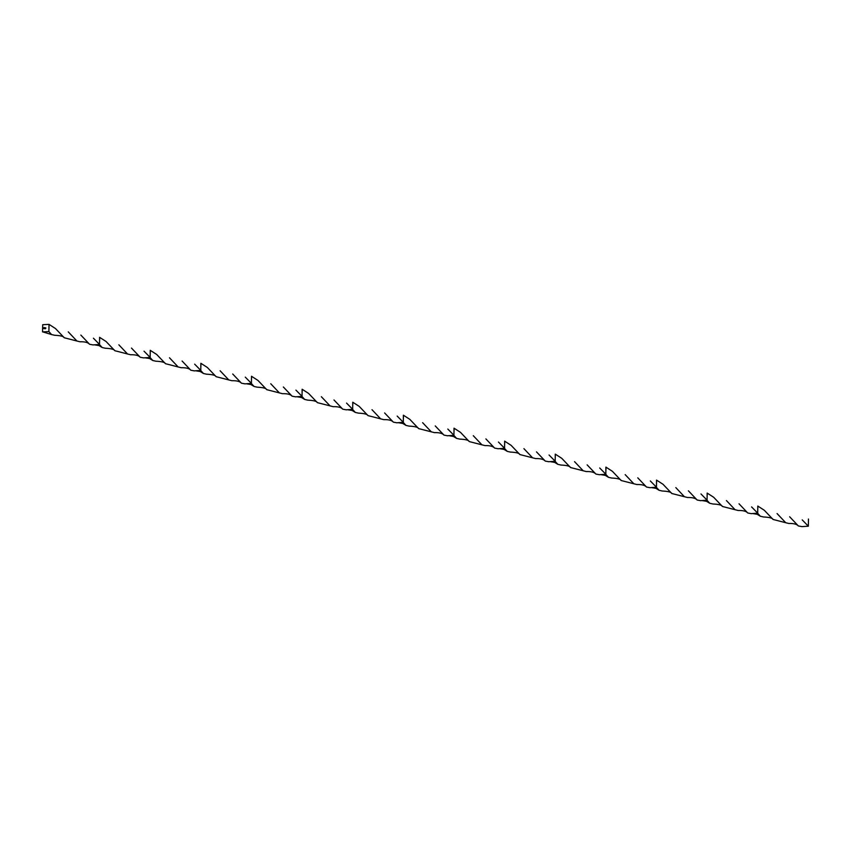 <?xml version="1.0" encoding="UTF-8"?>
<svg xmlns="http://www.w3.org/2000/svg" width="851" height="851" viewBox="0 0 851 851"><rect width="100%" height="100%" fill="white"/><g stroke="black" fill="none" stroke-linecap="round" stroke-linejoin="round"><path stroke-width="1.28" d="M93.408 338.198L99.578 344.485L93.195 344.9M99.514 344.591L96.365 344.719M99.61 337.326L99.524 344.538M99.705 337.358L99.599 340.943M144.021 351.176L150.212 357.463L143.83 357.877M150.138 357.569L146.989 357.697M150.244 350.304L150.159 357.516M168.615 364.483L165.498 363.717L156.69 354.473L150.329 350.367L150.223 353.92M200.804 370.44L194.454 370.855M200.772 370.547L197.623 370.674M200.868 363.281L200.783 370.493M231.866 380.705L216.122 376.695L207.325 367.451L200.953 363.345L200.857 366.898M251.439 383.418L245.088 383.833M251.396 383.524L248.247 383.652M251.502 376.259L251.417 383.471M282.489 393.694L266.757 389.673L257.959 380.429L251.588 376.323L251.481 379.876M302.062 396.396L295.712 396.811M302.031 396.502L298.882 396.63M302.126 389.237L302.041 396.449M346.389 409.842L342.719 409.161C341.198 407.363 338.007 406.533 333.135 406.661L317.38 402.651L308.583 393.407L302.211 389.301L302.116 392.854M352.697 409.374L346.346 409.788M358.484 413.139L355.335 412.427L352.622 409.48L349.506 409.608M352.761 402.215L352.676 409.427M397.023 422.819L393.353 422.139C391.832 420.341 388.63 419.511 383.769 419.639L368.015 415.628L359.218 406.384L352.846 402.278L352.74 405.831M403.321 422.351L396.97 422.766M409.108 426.117L405.97 425.404L403.257 422.458L400.14 422.585M403.385 415.192L403.31 422.404M447.647 435.797L443.988 435.116C442.456 433.319 439.265 432.489 434.393 432.616L418.639 428.606L409.842 419.362L403.47 415.256L403.374 418.809M757.73 513.196L751.38 513.621M757.794 506.047L757.709 513.249M707.096 500.218L700.745 500.643M707.16 493.069L707.085 500.271M650.324 480.964L656.504 487.24L650.121 487.666M656.536 480.092L656.451 487.293M599.7 467.986L605.88 474.262L599.487 474.688M605.901 467.114L605.827 474.315M549.065 455.008L555.246 461.285L548.863 461.71M555.278 454.136L555.192 461.338M498.441 442.031L504.611 448.307L498.229 448.732M504.643 441.148L504.569 448.36M453.955 435.329L447.605 435.755M454.019 428.17L453.934 435.382M431.319 431.861L422.628 422.681M453.987 435.329L447.807 429.042M443.988 435.116L435.244 425.925M498.282 448.775L494.612 448.094C493.08 446.296 489.878 445.467 485.006 445.605L469.273 441.584C468.741 440.19 465.55 439.361 459.721 439.095L456.593 438.382L453.881 435.435L450.764 435.574M469.273 441.584L460.519 432.382L454.104 428.234L453.998 431.787M481.943 444.839L473.294 435.691M494.612 448.094L485.878 438.903M548.906 461.753L545.246 461.072C543.715 459.274 540.513 458.444 535.63 458.583L519.897 454.562C519.365 453.168 516.185 452.338 510.355 452.072L507.228 451.36L504.515 448.413L501.399 448.551M519.897 454.562L511.143 445.36L504.728 441.212L504.632 444.765M532.577 457.817L523.929 448.668M545.246 461.072L536.502 451.881M555.171 461.391L552.022 461.529M599.54 474.741L595.87 474.05C594.338 472.252 591.137 471.422 586.265 471.56L570.532 467.539L561.777 458.338L555.363 454.189L555.256 457.742M583.201 470.794L574.553 461.646M570.532 467.539C570 466.146 566.819 465.316 560.979 465.05L557.852 464.338L555.139 461.391M595.87 474.05L587.137 464.859M605.806 474.369L602.657 474.507M605.997 467.146L605.891 470.72M650.164 487.719L646.505 487.038C644.973 485.23 641.771 484.4 636.888 484.538L633.835 483.772L625.187 474.624M633.835 483.772L621.156 480.517L612.401 471.316L605.986 467.167M621.156 480.517C620.624 479.124 617.443 478.294 611.614 478.039L608.486 477.315L605.774 474.369M646.505 487.038L637.771 477.837M656.429 487.346L653.291 487.485M700.798 500.696L697.129 500.016C695.597 498.207 692.395 497.378 687.523 497.516L671.79 493.495L663.035 484.293L656.621 480.145L656.515 483.698M684.459 496.761L675.811 487.602M707.138 500.218L700.958 493.942M671.79 493.495C671.258 492.101 668.078 491.272 662.238 491.016L659.11 490.293L656.398 487.346M697.129 500.016L688.395 490.814M707.064 500.324L703.915 500.462M751.422 513.674L747.763 512.993C746.231 511.185 743.029 510.355 738.147 510.494L722.425 506.473L713.67 497.271L707.245 493.123L707.149 496.676M735.094 509.738L726.446 500.579M757.762 513.206L751.582 506.919M722.425 506.473C721.882 505.079 718.701 504.249 712.872 503.994L709.745 503.271L707.032 500.324M747.763 512.993L739.03 503.792M757.688 513.313L754.55 513.44M757.879 506.079L757.773 509.653M808.45 519.025L808.354 526.205L802.025 526.62L798.387 525.971C796.855 524.163 793.653 523.333 788.781 523.471L785.718 522.716L777.069 513.557M785.718 522.716L773.048 519.45L764.294 510.249L757.879 506.111M808.354 526.205L802.216 519.897M773.048 519.45C772.548 518.078 769.368 517.248 763.496 516.972L760.368 516.249L757.656 513.302M798.387 525.971L789.654 516.77M380.684 418.883L372.004 409.703M403.353 422.351L397.172 416.065M393.353 422.139L384.62 412.948M330.06 405.906L321.37 396.726M352.729 409.374L346.548 403.087M307.849 400.161L304.711 399.449L301.999 396.502M342.719 409.161L333.986 399.97M279.426 392.928L270.746 383.748M302.094 396.396L295.914 390.109M257.225 387.184L254.077 386.471L251.364 383.524M295.765 396.864L292.095 396.183L283.362 386.992M228.802 379.95L220.111 370.77M251.47 383.418L245.279 377.131M206.591 374.206L203.453 373.493L200.74 370.547M245.131 383.886L241.461 383.205L232.727 374.014M181.231 367.728L178.167 366.972L169.487 357.792M200.836 370.44L194.656 364.154M155.967 361.228L152.818 360.516L150.106 357.569M194.507 370.908L190.837 370.228L182.103 361.037M143.872 357.931L140.202 357.25C138.681 355.452 135.49 354.622 130.618 354.75L127.544 353.995L118.853 344.815M117.981 351.506L114.864 350.74L106.067 341.496L99.695 337.39M105.333 348.25L102.194 347.538L99.482 344.591M140.202 357.25L131.469 348.059M42.71 324.71L49.039 324.38L48.879 331.582L42.55 331.901L42.71 324.71M45.794 328.401L45.805 327.805L45.433 328.231M43.848 328.614L43.805 327.635L45.199 327.954L43.912 327.752L43.901 328.337L45.082 328.699L44.05 328.316L44.699 327.88L45.199 328.816L43.784 328.348M45.124 328.241L44.741 327.709M43.997 328.624L45.092 328.529M93.248 344.953L89.578 344.272C88.047 342.464 84.845 341.634 79.973 341.772L76.909 341.017L68.261 331.869M76.909 341.017L64.24 337.762L55.485 328.55L49.039 324.38M64.24 337.762C63.708 336.368 60.517 335.539 54.687 335.273L51.56 334.549L48.879 331.582M89.578 344.272L80.845 335.081M43.816 328.348L43.805 327.635L44.763 327.592M418.639 428.606C418.128 427.234 414.958 426.394 409.15 426.106M405.97 425.404L402.81 423.468L398.342 422.713M456.593 438.382L453.434 436.446L448.966 435.691M507.228 451.36L504.069 449.424L499.601 448.668M557.852 464.338L554.692 462.401L550.225 461.646M608.486 477.315L605.327 475.379L600.859 474.624M659.11 490.293L655.951 488.357L651.494 487.602M709.745 503.271L706.585 501.335L702.118 500.579M760.368 516.249L757.22 514.312L752.752 513.557M368.015 415.628C367.494 414.256 364.334 413.416 358.516 413.129M355.335 412.427L352.176 410.49L347.708 409.735M317.38 402.651C316.87 401.268 313.7 400.438 307.892 400.151M304.711 399.449L301.552 397.513L297.084 396.757M266.757 389.673C266.235 388.29 263.076 387.46 257.257 387.173M292.095 396.183C290.574 394.385 287.372 393.556 282.511 393.683M254.077 386.471L250.917 384.524L246.45 383.78M216.122 376.695C215.611 375.312 212.442 374.483 206.633 374.195M241.461 383.205C239.939 381.408 236.748 380.578 231.876 380.705M203.453 373.493L200.293 371.547L195.826 370.802M178.167 366.972L168.636 364.483M165.498 363.717C164.977 362.335 161.807 361.505 155.999 361.218M190.837 370.228C189.316 368.43 186.114 367.6 181.252 367.728M152.818 360.516L149.659 358.569L145.191 357.824M127.544 353.995L118.002 351.506M114.864 350.74C114.353 349.357 111.183 348.527 105.375 348.24M102.194 347.538L99.035 345.591L94.567 344.846M51.56 334.549L42.752 331.879"/></g></svg>
